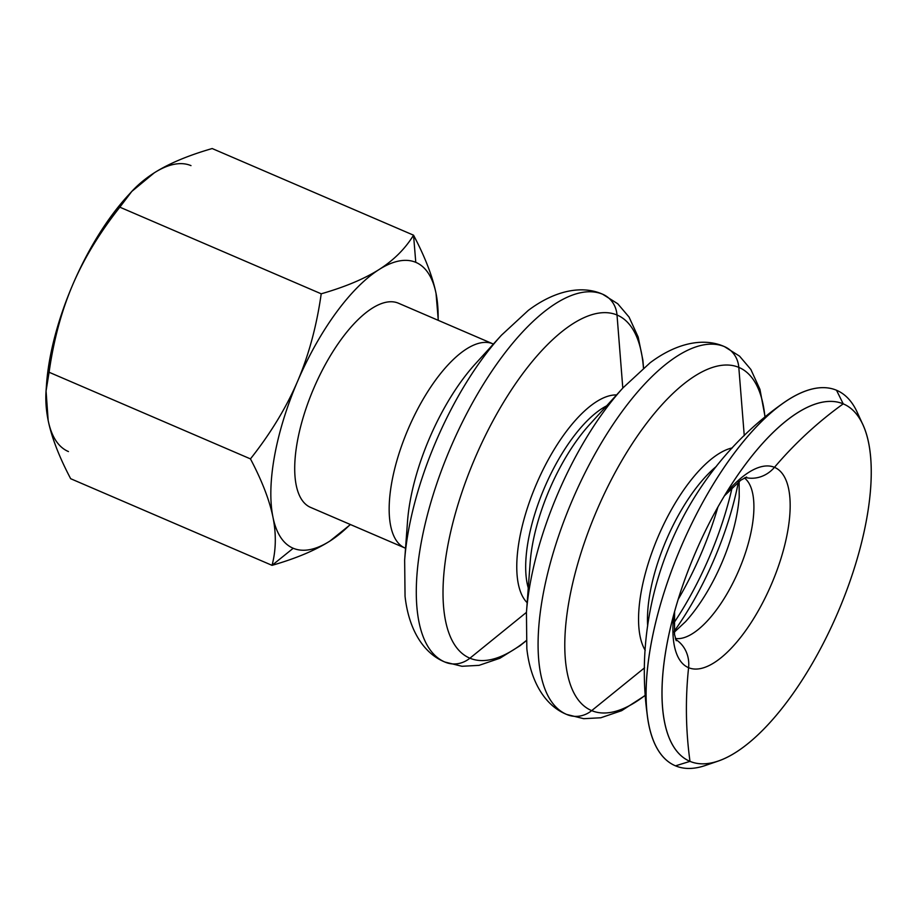 <?xml version="1.0" encoding="UTF-8"?>
<svg xmlns="http://www.w3.org/2000/svg" width="917" height="917" viewBox="0 0 917 917"><rect width="100%" height="100%" fill="white"/><g stroke="black" fill="none" stroke-linecap="round" stroke-linejoin="round"><path stroke-width="1.38" d="M407.526 521.406A130.684 51.902 -66.7 0 1 475.27 363.969A130.684 51.902 113.3 0 0 407.526 521.406L404.649 560.161A186.701 74.151 -66.7 0 1 501.427 335.232A186.701 74.151 113.3 0 0 404.649 560.161L405.05 596.302C408.776 630.105 423.849 653.546 444.871 662.028A200.101 79.47 -66.7 0 1 450.82 447.118A200.101 79.47 -66.7 0 1 602.79 294.288A26.662 24.472 -67.2 0 0 602.607 294.208A26.662 24.472 112.8 0 1 602.79 294.288A200.101 79.47 -66.7 0 1 603.042 294.391A200.101 79.47 113.3 0 0 602.79 294.288A26.662 24.472 112.8 0 1 617.015 315.001L622.803 388.086L617.015 315.001A186.701 74.151 -66.7 0 1 643.447 368.072A186.701 74.151 113.3 0 0 617.015 315.001A26.662 24.472 -67.2 0 0 602.79 294.288A200.101 79.47 113.3 0 0 450.82 447.118A200.101 79.47 113.3 0 0 444.871 662.028A200.101 79.47 113.3 0 0 445.135 662.131A26.662 24.472 -67.2 0 0 445.307 662.212A26.662 24.472 112.8 0 1 445.249 662.177M528.272 587.98A110.029 43.695 -66.7 0 1 544.721 487.145A110.029 43.695 -66.7 0 1 606.63 405.853A110.029 43.695 113.3 0 0 544.721 487.145A110.029 43.695 113.3 0 0 528.272 587.98M616.568 394.929A114.487 45.472 113.3 0 0 536.594 483.649A114.487 45.472 113.3 0 0 527.172 602.721A114.487 45.472 -66.7 0 1 536.594 483.649A114.487 45.472 -66.7 0 1 616.568 394.929M530.152 562.602A114.487 45.472 -66.7 0 1 589.493 424.674A114.487 45.472 113.3 0 0 530.152 562.602L526.438 612.556A186.713 74.151 -66.7 0 1 623.216 387.639A186.713 74.151 113.3 0 0 526.438 612.556L526.839 648.709C530.565 682.512 545.638 705.952 566.672 714.435A200.112 79.47 -66.7 0 1 572.609 499.524A200.112 79.47 -66.7 0 1 724.59 346.683A26.662 24.472 -67.2 0 0 724.407 346.603A26.662 24.472 112.8 0 1 724.59 346.683A200.112 79.47 -66.7 0 1 724.843 346.786A200.112 79.47 113.3 0 0 724.59 346.683A26.662 24.472 112.8 0 1 738.804 367.373L744.26 435.678L738.804 367.373A186.724 74.162 -66.7 0 1 764.961 417.132A186.724 74.162 113.3 0 0 738.804 367.373A26.662 24.472 -67.2 0 0 724.59 346.683A200.112 79.47 113.3 0 0 572.609 499.524A200.112 79.47 113.3 0 0 566.672 714.435A200.112 79.47 113.3 0 0 566.924 714.538A26.662 24.472 -67.2 0 0 567.107 714.618A26.662 24.472 112.8 0 1 567.038 714.595M647.677 626.07A110.086 43.718 -66.7 0 1 716.383 466.375A110.086 43.718 113.3 0 0 647.677 626.07M732.339 447.886A114.556 45.495 113.3 0 0 658.395 536.044A114.556 45.495 113.3 0 0 645.224 650.359A114.556 45.495 -66.7 0 1 658.395 536.044A114.556 45.495 -66.7 0 1 732.339 447.886M673.823 623.033A173.382 68.855 113.3 0 0 732.156 487.443A173.382 68.855 -66.7 0 1 673.823 623.033M717.954 506.918A168.911 67.079 -66.7 0 1 678.202 599.328A168.911 67.079 113.3 0 0 717.954 506.918M675.37 638.461A87.814 34.869 113.3 0 0 738.701 570.603A87.814 34.869 113.3 0 0 744.421 477.952A87.814 34.869 -66.7 0 1 738.701 570.603A87.814 34.869 -66.7 0 1 675.37 638.461M739.217 496.899A103.438 41.082 -66.7 0 1 685.549 621.657A103.438 41.082 113.3 0 0 739.217 496.899L739.125 481.379M70.666 478.708C59.124 456.804 51.627 437.386 48.165 420.445A155.546 61.771 113.3 0 0 68.443 451.554A155.546 61.771 -66.7 0 1 48.165 420.445L46.068 390.974L49.094 372.256C53.633 340.138 61.519 310.943 72.752 284.671C84.032 258.422 99.735 232.586 119.84 207.173L131.83 191.401L154.297 172.82C169.015 163.501 188.306 155.42 212.182 148.543L413.544 235.188L415.779 262.342A155.546 61.771 -66.7 0 1 436.045 293.451C432.583 276.498 425.087 257.081 413.544 235.188C405.234 248.748 393.748 260.199 379.088 269.529A155.546 61.771 -66.7 0 1 415.779 262.342L413.544 235.188C425.087 257.081 432.583 276.498 436.045 293.451A155.546 61.771 113.3 0 0 415.779 262.342A155.546 61.771 113.3 0 0 379.088 269.529A155.546 61.771 113.3 0 0 297.544 381.392A155.546 61.771 113.3 0 0 272.957 517.154C276.361 534.072 276.063 550.143 272.04 565.342C295.904 558.476 315.207 550.383 329.914 541.064A155.546 61.771 -66.7 0 1 293.222 548.263L272.04 565.342L293.222 548.263A155.546 61.771 -66.7 0 1 272.957 517.154A155.546 61.771 113.3 0 0 293.222 548.263A155.546 61.771 113.3 0 0 329.914 541.064A155.546 61.771 113.3 0 0 350.271 524.478A155.546 61.771 -66.7 0 1 329.914 541.064L350.443 524.547L329.914 541.064C315.207 550.383 295.904 558.476 272.04 565.342L70.666 478.708L272.04 565.342C276.063 550.143 276.361 534.072 272.957 517.154A155.546 61.771 -66.7 0 1 297.544 381.392A155.546 61.771 -66.7 0 1 379.088 269.529C393.748 260.199 405.234 248.748 413.544 235.188L212.182 148.543C188.306 155.42 169.015 163.501 154.297 172.82C139.636 182.162 128.151 193.613 119.84 207.173L321.214 293.807C345.079 286.941 364.37 278.848 379.088 269.529C364.37 278.848 345.079 286.941 321.214 293.807C316.663 325.925 308.777 355.12 297.544 381.392C286.264 407.641 270.561 433.466 250.456 458.89C261.998 480.783 269.495 500.212 272.957 517.154C269.495 500.212 261.998 480.783 250.456 458.89L49.094 372.256C45.071 387.455 44.761 403.514 48.165 420.445C51.627 437.386 59.124 456.804 70.666 478.708M190.988 165.622A155.546 61.771 113.3 0 0 154.297 172.82A155.546 61.771 -66.7 0 1 190.988 165.622M738.403 481.929A168.911 67.079 -66.7 0 1 674.121 631.354A168.911 67.079 113.3 0 0 738.403 481.929M405.165 548.091A111.14 44.142 -66.7 0 1 405.027 548.022A111.14 44.142 -66.7 0 1 408.329 428.675A111.14 44.142 -66.7 0 1 492.727 343.783L398.287 303.149A111.14 44.142 113.3 0 0 313.878 388.04A111.14 44.142 113.3 0 0 310.576 507.388A111.14 44.142 113.3 0 0 310.714 507.456L404.878 547.965M492.91 343.864A111.14 44.142 113.3 0 0 492.876 343.841A111.14 44.142 113.3 0 0 492.727 343.783A38.881 35.683 -67.2 0 0 492.991 343.898A38.881 35.683 -67.2 0 0 493.002 343.898A38.881 35.683 112.8 0 1 492.727 343.783A111.14 44.142 113.3 0 0 408.329 428.675A111.14 44.142 113.3 0 0 405.027 548.022L310.576 507.388M526.461 612.361L469.917 658.2A186.701 74.151 113.3 0 0 526.14 640.696A186.701 74.151 -66.7 0 1 469.917 658.2A26.662 24.472 112.8 0 1 445.307 662.212A26.662 24.472 -67.2 0 0 469.917 658.2A186.701 74.151 -66.7 0 1 475.098 457.892A186.701 74.151 -66.7 0 1 617.015 315.001A186.701 74.151 113.3 0 0 475.098 457.892A186.701 74.151 113.3 0 0 469.917 658.2L526.461 612.361M644.559 667.817L591.694 710.629A186.724 74.162 113.3 0 0 645.327 695.189A186.724 74.162 -66.7 0 1 591.694 710.629A26.662 24.472 112.8 0 1 567.107 714.618A26.662 24.472 -67.2 0 0 591.694 710.629A186.724 74.162 -66.7 0 1 596.875 510.288A186.724 74.162 -66.7 0 1 738.804 367.373A186.724 74.162 113.3 0 0 596.875 510.288A186.724 74.162 113.3 0 0 591.694 710.629L644.559 667.817M862.954 424.823A194.484 77.234 -66.7 0 1 837.565 613.141A194.484 77.234 -66.7 0 1 718.286 761.053A194.484 77.234 -66.7 0 1 689.997 761.362A194.484 77.234 113.3 0 0 837.84 612.51A194.484 77.234 113.3 0 0 843.227 403.858L836.499 390.241L843.227 403.858A194.484 77.234 -66.7 0 1 862.954 424.823L857.212 412.272A204.331 81.143 113.3 0 0 836.499 390.241A204.331 81.143 -66.7 0 1 859.882 419M711.959 762.829A204.331 81.143 -66.7 0 1 675.508 765.844A204.331 81.143 113.3 0 0 705.23 765.523L718.286 761.053M689.997 761.362L675.508 765.844L689.997 761.362A371.19 340.666 112.8 0 1 688.587 667.691A371.19 340.666 -67.2 0 0 689.997 761.362A194.484 77.234 -66.7 0 1 695.395 552.71A194.484 77.234 -66.7 0 1 843.227 403.858A371.19 340.666 -67.2 0 0 774.464 467.326A108.997 43.282 -66.7 0 1 771.438 584.267A108.997 43.282 -66.7 0 1 688.587 667.691A108.997 43.282 113.3 0 0 771.438 584.267A108.997 43.282 113.3 0 0 774.464 467.326A31.109 28.553 112.8 0 1 745.395 477.493A31.109 28.553 -67.2 0 0 774.464 467.326A108.997 43.282 113.3 0 0 725.966 493.266A108.997 43.282 -66.7 0 1 774.464 467.326A371.19 340.666 112.8 0 1 843.227 403.858A194.484 77.234 113.3 0 0 777.788 428.021A194.484 77.234 113.3 0 0 662.051 697.012A194.484 77.234 113.3 0 0 689.997 761.362M675.68 639.424A31.109 28.553 112.8 0 1 688.587 667.691A31.109 28.553 -67.2 0 0 675.68 639.424M673.789 614.528A108.997 43.282 113.3 0 0 688.587 667.691A108.997 43.282 -66.7 0 1 673.789 614.528M836.499 390.241A204.331 81.143 113.3 0 0 681.182 546.624A204.331 81.143 113.3 0 0 675.508 765.844A204.331 81.143 -66.7 0 1 647.482 716.544A204.331 81.143 -66.7 0 1 781.937 404.019A204.331 81.143 -66.7 0 1 836.499 390.241M310.714 507.456A111.14 44.142 -66.7 0 1 313.809 388.212A111.14 44.142 -66.7 0 1 398.287 303.149A111.14 44.142 -66.7 0 1 398.563 303.275A111.14 44.142 113.3 0 0 398.425 303.206A111.14 44.142 113.3 0 0 398.287 303.149L492.727 343.783A111.14 44.142 -66.7 0 1 492.876 343.841L493.392 344.058M438.12 320.285A155.546 61.771 113.3 0 0 436.045 293.451L438.292 320.365L436.045 293.451A155.546 61.771 -66.7 0 1 438.12 320.285M131.83 191.401L127.876 195.711A155.546 61.771 113.3 0 0 72.752 284.671A155.546 61.771 113.3 0 0 46.492 384.876L46.068 390.974M46.274 388.407A155.546 61.771 -66.7 0 1 72.752 284.671C61.519 310.943 53.633 340.138 49.094 372.256L250.456 458.89C270.561 433.466 286.264 407.641 297.544 381.392C308.777 355.12 316.663 325.925 321.214 293.807L119.84 207.173C99.735 232.586 84.032 258.422 72.752 284.671A155.546 61.771 -66.7 0 1 130.18 193.246M643.551 367.969L642.874 360.106L638.175 337.032L629.051 317.064L617.749 303.756L602.607 294.208C582.444 285.153 555.404 290.024 528.33 310.37L501.427 335.232L475.27 363.969M765.11 417.006L759.952 389.37L750.84 369.436L739.549 356.14L724.407 346.603C704.245 337.548 677.204 342.419 650.119 362.765L623.216 387.639L589.493 424.674M685.549 621.657L674.213 632.249M526.152 640.845L519.973 645.763L499.903 658.246L479.052 665.352L461.939 666.281L444.871 662.028M645.339 695.384L621.646 710.686L600.818 717.77L583.716 718.687L566.672 714.435M676.23 640.708L674.499 634.415L674.591 611.605M724.396 495.856L740.718 480.221L746.644 477.035M647.482 716.544C630.392 597.047 683.429 473.78 781.937 404.019M492.876 343.841L398.425 303.206"/></g></svg>
